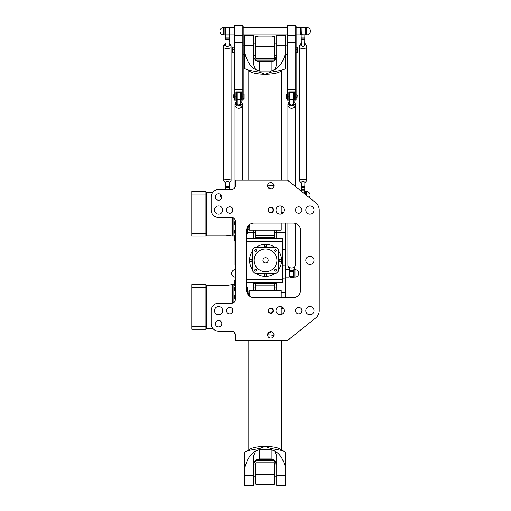 <?xml version="1.0" encoding="UTF-8"?>
<svg xmlns="http://www.w3.org/2000/svg" width="511" height="511" viewBox="0 0 511 511"><rect width="100%" height="100%" fill="white"/><g stroke="black" fill="none" stroke-linecap="round" stroke-linejoin="round"><path stroke-width="0.77" d="M246.558 279.638L246.589 282.053M246.558 278.789L246.589 279.638M246.558 255.8L246.589 261.044M246.558 258.138L246.558 256.343M246.558 252.575L246.558 255.832M246.558 249.988L246.589 248.934M246.558 248.314L246.558 250.077M246.558 261.517L246.558 264.181M246.558 263.919L246.589 263.421M246.558 241.358L246.589 247.822M246.558 244.52L246.589 243.977M246.558 269.553L246.589 278.789M246.558 290.165L246.558 230.525A7.454 7.454 0 0 1 254.012 223.071L293.148 223.071A7.454 7.454 0 0 1 300.602 230.525L300.602 290.165A7.454 7.454 0 0 1 293.148 297.619L254.012 297.619A7.454 7.454 0 0 1 246.558 290.165M235.373 241.051L235.335 238.637M235.373 241.901L235.335 241.051M235.373 268.115L235.373 260.073M235.373 261.9L235.373 262.552M235.373 263.114L235.335 264.858M235.373 272.376L235.373 268.658M235.373 270.702L235.373 271.826M235.373 259.179L235.373 256.509M235.373 279.332L235.373 277.205M235.373 278.348L235.335 279.606M235.373 253.558L235.373 253.034M235.373 276.176L235.335 272.868M235.373 251.137L235.335 241.901M235.373 221.212L235.373 299.478A3.73 3.73 0 0 1 231.643 303.208L218.599 303.208A7.454 7.454 0 0 0 211.145 310.662L211.145 323.706A7.454 7.454 0 0 0 218.599 331.16L231.643 331.16A3.73 3.73 0 0 1 235.373 334.89L235.373 340.479L287.552 340.479L315.734 317.938A9.319 9.319 0 0 0 319.234 310.662L319.234 210.027A9.319 9.319 0 0 0 315.734 202.752L287.552 180.211L235.373 180.211L235.373 185.8A3.73 3.73 0 0 1 231.643 189.53L218.599 189.53A7.454 7.454 0 0 0 211.145 196.984L211.145 210.027A7.454 7.454 0 0 0 218.599 217.482L231.643 217.482A3.73 3.73 0 0 1 235.373 221.212M247.912 226.239L248.416 226.239L248.902 227.267L247.305 227.267L247.298 233.693L246.558 233.866M248.416 226.239L248.416 225.6M249.534 224.565L249.534 226.903L248.902 227.267M249.534 296.125L249.534 293.793L248.902 293.423L248.416 294.451L247.912 294.451M248.902 293.423L247.305 293.423L247.298 286.997L246.558 286.824M248.416 294.451L248.416 295.096M265.56 244.315A1.303 1.303 0 0 0 264.257 245.625A1.303 1.303 0 0 0 265.56 246.928A1.303 1.303 0 0 0 266.87 245.625A1.303 1.303 0 0 0 265.56 244.315M249.534 260.348A1.303 1.303 0 0 0 250.844 261.651A1.303 1.303 0 0 0 252.147 260.348A1.303 1.303 0 0 0 250.844 259.039A1.303 1.303 0 0 0 249.534 260.348M274.873 273.391A16.026 16.026 0 0 1 265.56 276.374A1.303 1.303 0 0 0 266.87 275.065A1.303 1.303 0 0 0 265.56 273.762A1.303 1.303 0 0 0 264.257 275.065A1.303 1.303 0 0 0 265.56 276.374A16.026 16.026 0 0 1 256.254 273.391M281.593 260.348A1.303 1.303 0 0 0 280.284 259.039A1.303 1.303 0 0 0 278.98 260.348A1.303 1.303 0 0 0 280.284 261.651A1.303 1.303 0 0 0 281.593 260.348M246.558 238.356L282.711 238.356L282.711 282.334L246.558 282.334M273.391 209.657A2.606 2.606 0 0 0 270.779 207.044A2.606 2.606 0 0 0 268.173 209.657L268.173 210.398A2.606 2.606 0 0 0 270.779 213.01A2.606 2.606 0 0 0 273.391 210.398L273.391 209.657L273.021 209.657L273.021 210.398A2.236 2.236 0 0 1 270.779 212.64A2.236 2.236 0 0 1 268.543 210.398L268.543 209.657A2.236 2.236 0 0 1 270.779 207.421A2.236 2.236 0 0 1 273.021 209.657M270.779 313.275A2.606 2.606 0 0 0 273.04 309.359A2.606 2.606 0 0 0 268.524 309.359A2.606 2.606 0 0 0 270.779 313.275M270.779 189.025A3.226 3.226 0 0 1 267.988 184.19A3.226 3.226 0 0 1 273.57 184.19A3.226 3.226 0 0 1 270.779 189.025M298.737 213.253A3.226 3.226 0 0 1 295.946 208.418A3.226 3.226 0 0 1 301.528 208.418A3.226 3.226 0 0 1 298.737 213.253M229.784 213.253A3.226 3.226 0 0 1 226.993 208.418A3.226 3.226 0 0 1 232.575 208.418A3.226 3.226 0 0 1 229.784 213.253M218.599 200.203A3.226 3.226 0 0 1 215.808 195.374A3.226 3.226 0 0 1 221.391 195.374A3.226 3.226 0 0 1 218.599 200.203M270.779 331.665A3.226 3.226 0 0 1 273.57 336.5A3.226 3.226 0 0 1 267.988 336.5A3.226 3.226 0 0 1 270.779 331.665M298.737 307.437A3.226 3.226 0 0 1 301.528 312.272A3.226 3.226 0 0 1 295.946 312.272A3.226 3.226 0 0 1 298.737 307.437M229.784 307.437A3.226 3.226 0 0 1 232.575 312.272A3.226 3.226 0 0 1 226.993 312.272A3.226 3.226 0 0 1 229.784 307.437M218.599 320.486A3.226 3.226 0 0 1 221.391 325.322A3.226 3.226 0 0 1 215.808 325.322A3.226 3.226 0 0 1 218.599 320.486M309.915 264.442A4.101 4.101 0 0 1 306.364 258.298A4.101 4.101 0 0 1 313.467 258.298A4.101 4.101 0 0 1 309.915 264.442M218.599 314.763A4.101 4.101 0 0 1 215.048 308.612A4.101 4.101 0 0 1 222.151 308.612A4.101 4.101 0 0 1 218.599 314.763M280.098 314.763A4.101 4.101 0 0 1 276.547 308.612A4.101 4.101 0 0 1 283.65 308.612A4.101 4.101 0 0 1 280.098 314.763M309.915 314.763A4.101 4.101 0 0 1 306.364 308.612A4.101 4.101 0 0 1 313.467 308.612A4.101 4.101 0 0 1 309.915 314.763M309.915 214.128A4.101 4.101 0 0 1 306.364 207.977A4.101 4.101 0 0 1 313.467 207.977A4.101 4.101 0 0 1 309.915 214.128M280.098 214.128A4.101 4.101 0 0 1 276.547 207.977A4.101 4.101 0 0 1 283.65 207.977A4.101 4.101 0 0 1 280.098 214.128M218.599 214.128A4.101 4.101 0 0 1 215.048 207.977A4.101 4.101 0 0 1 222.151 207.977A4.101 4.101 0 0 1 218.599 214.128M270.779 312.898A2.236 2.236 0 0 1 268.843 309.545A2.236 2.236 0 0 1 272.721 309.545A2.236 2.236 0 0 1 270.779 312.898M309.212 197.533A3.73 3.73 0 0 0 306.376 191.395L305.444 191.395L305.444 194.519M234.255 296.016L234.255 298.705L234.255 296.016M234.255 288.159L234.255 290.542L234.255 288.159M234.255 283.158L234.255 285.087L234.255 283.158M234.255 281.778L234.255 283.177M235.373 285.279L234.44 285.279L234.255 284.225M234.255 332.227L234.255 333.491L234.255 332.227M234.255 188.463L234.255 187.198L234.255 188.463M234.255 238.912L234.255 237.519M234.255 236.465L234.255 238.394L234.255 236.465M234.255 230.557L234.255 232.946L234.255 230.557M234.255 222.093L234.255 224.783L234.255 222.093M221.653 198.013A3.73 3.73 0 0 1 220.369 194.289M212.78 328.369L206.674 328.369L206.674 285.502L205.927 284.761M205.927 287.214L205.927 284.57L191.766 284.57L191.766 287.214L205.927 287.214L205.927 329.301L191.766 329.301L191.766 326.657L205.927 326.657M231.962 303.195L231.962 284.633L232.352 284.576L232.352 303.138M232.352 308.714L232.352 312.611M232.352 284.576L233.917 284.576L233.917 302.435M191.766 287.214L191.766 326.657M212.78 192.321L206.674 192.321L205.927 191.58M205.927 194.033L205.927 191.395L191.766 191.395L191.766 194.033L205.927 194.033L205.927 236.12L191.766 236.12L191.766 233.476L205.927 233.476M232.352 217.552L232.352 236.12L226.054 235.188L226.054 217.482M232.352 208.079L232.352 211.976M233.917 218.254L233.917 236.12L232.352 236.12M191.766 194.033L191.766 233.476M276.93 260.348A11.37 11.37 0 0 1 259.882 270.191A11.37 11.37 0 0 1 259.882 250.499A11.37 11.37 0 0 1 276.93 260.348M268.173 260.348A2.606 2.606 0 0 0 264.257 258.087A2.606 2.606 0 0 0 264.257 262.603A2.606 2.606 0 0 0 268.173 260.348M276.362 270.23A0.913 0.913 0 0 1 274.988 271.022A0.913 0.913 0 0 1 274.988 269.438A0.913 0.913 0 0 1 276.362 270.23M256.599 270.23A0.913 0.913 0 0 1 255.219 271.022A0.913 0.913 0 0 1 255.219 269.438A0.913 0.913 0 0 1 256.599 270.23M256.599 250.46A0.913 0.913 0 0 1 255.219 251.252A0.913 0.913 0 0 1 255.219 249.668A0.913 0.913 0 0 1 256.599 250.46M276.362 250.46A0.913 0.913 0 0 1 274.988 251.252A0.913 0.913 0 0 1 274.988 249.668A0.913 0.913 0 0 1 276.362 250.46M255.021 273.391A16.774 16.774 0 0 1 252.517 270.887L252.517 249.802A16.774 16.774 0 0 1 255.021 247.298L276.106 247.298A16.774 16.774 0 0 1 278.61 249.802L278.61 270.887A16.774 16.774 0 0 1 276.106 273.391L255.021 273.391M267.125 273.391A13.139 13.139 0 0 1 264.002 273.391M252.517 261.907A13.139 13.139 0 0 1 252.517 258.783M264.002 247.298A13.139 13.139 0 0 1 267.125 247.298M278.61 258.783A13.139 13.139 0 0 1 278.61 261.907M252.517 269.655A16.026 16.026 0 0 1 252.517 251.035M256.254 247.298A16.026 16.026 0 0 1 274.873 247.298M278.61 251.035A16.026 16.026 0 0 1 278.61 269.655M244.654 468.632C246.685 459.734 250.358 453.87 255.666 451.053L253.635 455.978L253.635 485.45L244.654 485.45L244.654 452.222A16.397 4.439 0 0 1 252.21 449.84L260.073 448.364L265.19 446.429L270.313 448.364L278.169 449.84A16.397 4.439 0 0 1 285.726 452.222L285.726 485.45L276.745 485.45L276.745 455.978L274.72 451.053C280.022 453.87 283.694 459.734 285.726 468.632M249.164 293.576L249.164 290.535L281.216 290.535L281.216 297.619M249.164 291.098L248.046 291.098L248.046 293.423M271.347 331.716L267.834 333.587M281.216 306.721L281.216 314.61M267.56 334.839A16.397 4.439 0 0 1 273.953 335.478M255.87 464.953L253.635 464.953C254.165 461.299 256.024 459.312 259.23 458.987L259.23 449.667A16.397 4.439 180 0 1 260.073 449.661L270.313 449.661A16.397 4.439 180 0 1 271.156 449.667L271.156 458.987C274.356 459.312 276.215 461.299 276.732 464.953L274.509 464.953M259.23 449.667L255.666 451.053M259.23 458.987L271.156 458.987M274.72 451.053L271.156 449.667M244.654 52.058C246.685 60.956 250.358 66.82 255.666 69.637L253.635 64.712L253.635 35.24L244.654 35.24L244.654 68.468A16.397 4.439 0 0 0 252.21 70.85L260.073 72.326L265.19 74.261L270.313 72.326L278.169 70.85A16.397 4.439 0 0 0 285.726 68.468L285.726 35.24L276.745 35.24L276.745 64.712L274.72 69.637C280.022 66.82 283.694 60.956 285.726 52.058M249.164 227.114L249.164 230.154L281.216 230.154L281.216 223.071M249.164 229.599L248.046 229.599L248.046 227.267M281.216 213.975L281.216 206.086M271.347 188.974L267.834 187.109M267.56 185.851A16.397 4.439 0 0 0 273.953 185.212M255.87 55.737L253.635 55.737C254.165 59.391 256.024 61.377 259.23 61.703L259.23 71.029A16.397 4.439 180 0 0 260.073 71.035L270.313 71.035A16.397 4.439 180 0 0 271.156 71.029L271.156 61.703C274.356 61.377 276.215 59.391 276.732 55.737L274.509 55.737M259.23 71.029L255.666 69.637M259.23 61.703L271.156 61.703M274.72 69.637L271.156 71.029M274.509 462.902L274.509 484.211L271.763 484.626L258.617 484.626L255.87 484.211L255.87 462.902M274.509 461.51L274.509 460.27M255.768 464.953L254.765 461.542M275.614 461.542L274.611 464.953M255.87 460.27L255.87 461.51M274.509 290.535L274.509 283.356L255.87 283.356L255.87 290.535M255.87 285.815L255.87 284.423M274.509 284.423L274.509 285.815M255.87 57.788L255.87 36.479L258.617 36.064L271.763 36.064L274.509 36.479L274.509 57.788M255.87 59.187L255.87 60.419M274.611 55.737L275.614 59.148M254.765 59.148L255.768 55.737M274.509 60.419L274.509 59.187M255.87 230.154L255.87 237.34L274.509 237.34L274.509 230.154M274.509 234.875L274.509 236.274M255.87 236.274L255.87 234.875M266.889 282.334L266.148 282.398A10.993 10.993 0 0 1 264.232 282.398L263.497 282.334M261.357 282.334L264.219 282.583A11.185 11.185 0 0 0 266.167 282.583L269.022 282.334M274.19 282.334A4.101 4.101 0 0 1 276.745 286.134M276.745 284.882A4.286 4.286 0 0 0 274.631 282.334M255.749 282.334A4.286 4.286 0 0 0 253.635 284.882M253.635 286.134A4.101 4.101 0 0 1 256.196 282.334M276.745 282.334L276.745 290.535M276.745 230.154L276.745 238.356M253.635 238.356L253.635 230.154M253.635 290.535L253.635 282.334M285.726 297.619L285.726 223.071M285.54 223.071L285.54 297.619M276.93 238.356L276.93 230.154M276.93 290.535L276.93 282.334M253.45 282.334L253.45 290.535M253.45 230.154L253.45 238.356M235.335 269.661A3.73 3.73 0 0 0 231.643 273.391A3.73 3.73 0 0 0 235.335 277.115M295.007 269.661A3.73 3.73 0 0 1 298.737 273.391A3.73 3.73 0 0 1 295.007 277.115L295.007 269.661L294.074 269.661L294.074 277.115L295.007 277.115M285.726 277.115L289.232 277.115L289.232 269.661L285.726 269.661M234.255 27.415L229.784 27.415L229.784 34.869L234.255 34.869M224.936 34.869L224.936 27.415L223.633 27.415L223.633 34.869L224.936 34.869M296.125 34.869L300.602 34.869L300.602 27.415L296.125 27.415M305.444 27.415L305.444 34.869L306.747 34.869A3.73 3.73 0 0 0 310.477 31.139A3.73 3.73 0 0 0 306.747 27.415L305.444 27.415M223.633 27.415A3.73 3.73 0 0 0 219.902 31.139A3.73 3.73 0 0 0 223.633 34.869M233.323 97.856L233.323 94.874L233.323 97.856L233.955 97.856M234.255 98.278L234.255 94.458M244.13 94.133L244.13 98.604L244.13 94.133L243.198 94.133M244.13 98.604L243.198 98.604M234.255 47.204L232.652 47.204L232.652 52.346L234.255 52.346M234.255 52.02L232.652 52.02M234.255 49.446L232.652 49.446M244.654 54.434L243.198 54.434M242.827 100.092L243.198 99.722L243.198 25.92L242.827 25.55L242.827 100.092L241.524 100.092L241.524 91.897L235.935 91.897L235.935 100.092L236.306 99.722L236.306 91.897M234.626 25.55L234.255 25.92L234.255 99.722L234.626 100.092L234.626 25.55L242.827 25.55M241.147 91.897L241.147 99.722L241.147 93.015L240.592 93.015M296.125 47.204L297.728 47.204L297.728 52.346L296.125 52.346M296.125 52.02L297.728 52.02M296.125 49.446L297.728 49.446M296.125 98.278L296.125 94.458M295.754 100.092L296.125 99.722L296.125 25.92L295.754 25.55L295.754 100.092L294.451 100.092L294.451 91.897L288.856 91.897L288.856 100.092L289.232 99.722L289.232 91.897M297.057 94.874L297.057 97.856L297.242 95.065L296.425 94.874M286.249 98.604L286.249 94.133L286.064 98.419L287.182 98.604M243.198 34.869L287.182 34.869M285.726 54.434L287.182 54.434M294.074 91.897L294.074 99.722L294.074 93.015L293.518 93.015M287.552 25.55L287.182 25.92L287.182 99.722L287.552 100.092L287.552 25.55L295.754 25.55M287.929 180.511L287.929 104.953A3.73 3.207 180 0 1 287.929 104.94A3.73 3.207 0 0 0 291.653 108.14A3.73 3.207 0 0 0 295.384 104.934A3.73 3.207 180 0 1 295.384 104.953A3.73 3.207 180 0 1 291.653 108.153A3.73 3.207 180 0 1 287.929 104.953L287.929 103.982L289.788 105.803L289.788 104.979A3.73 3.207 0 0 0 293.518 104.979L293.518 105.803L295.384 103.982L293.518 100.571M289.788 271.724L289.788 269.501L287.929 265.777L287.929 264.826A3.73 3.207 180 0 1 287.929 264.813A3.73 3.207 180 0 0 291.653 268.032A3.73 3.207 180 0 0 295.384 264.826A3.73 3.207 180 0 1 295.384 264.826L293.518 270.332A3.73 3.207 180 0 1 289.788 270.332L289.788 270.638A3.788 3.258 0 0 0 293.518 270.638L293.333 272.056L291.653 271.398L289.98 272.056L289.788 271.724L289.98 277.307L289.98 272.056M287.929 223.071L287.929 264.807A3.73 3.207 0 0 0 291.653 268.013A3.73 3.207 0 0 0 295.384 264.807L295.384 223.416M289.788 100.571L287.929 103.982M289.788 99.722L289.232 99.722L289.232 93.015L289.788 93.015M289.788 104.793L289.98 104.429L291.653 105.087L293.333 104.429L293.518 104.793A3.788 3.258 180 0 1 289.788 104.793M289.98 104.429L289.98 92.453L293.333 92.453L293.333 104.429M289.98 92.453L289.788 104.442M289.328 100.763L289.788 100.705M293.518 100.705L293.985 100.763M293.518 104.442L293.333 92.453M293.333 272.056L293.333 277.307L289.98 277.307M293.333 277.307L293.518 271.724M301.158 43.218L299.293 45.715L299.293 47.536A3.73 0.786 0 0 0 303.023 48.321A3.73 0.786 0 0 0 306.747 47.536L306.747 45.715L304.888 43.218M299.401 47.727A3.692 0.773 0 0 0 303.023 48.353A3.692 0.773 0 0 0 306.645 47.727M306.747 47.555A3.73 0.786 180 0 1 306.747 47.574A3.73 0.786 180 0 1 303.023 48.36A3.73 0.786 180 0 1 299.293 47.574A3.73 0.786 180 0 1 299.293 47.555M299.401 178.869A3.692 0.773 0 0 0 303.023 179.495A3.692 0.773 0 0 0 306.645 178.869M306.747 178.722A3.73 0.786 180 0 1 303.023 179.502A3.73 0.786 180 0 1 299.293 178.722A3.73 0.786 180 0 1 299.293 178.703A3.73 0.786 0 0 0 303.023 179.47A3.73 0.786 0 0 0 306.747 178.684A3.73 0.786 180 0 1 306.747 178.722L306.747 180.543L305.086 182.574C303.713 180.926 302.333 180.926 300.953 182.574L299.293 180.543L299.293 178.722M306.747 178.684L306.747 47.574M304.888 34.033L304.697 44.572L304.888 34.033L301.343 34.173L301.158 27.415L301.158 44.463L300.692 44.962L301.164 44.457M304.875 44.457L306.747 45.715M304.697 44.572L305.348 44.962M301.343 44.572L301.158 34.033M299.293 45.715L300.692 44.962M305.086 44.994C303.713 46.986 302.333 46.986 300.953 44.994M304.888 194.071L304.888 182.932L304.697 193.925M305.086 182.574L304.697 182.919M305.348 182.523L304.875 182.938M301.343 191.242L301.343 182.919L300.953 182.574M301.343 182.919L301.158 191.088M300.692 182.523L301.164 182.938M223.633 178.722A3.73 0.786 180 0 1 223.633 178.703A3.73 0.786 0 0 0 227.357 179.47A3.73 0.786 0 0 0 231.087 178.684A3.73 0.786 180 0 1 231.087 178.722A3.73 0.786 180 0 1 227.357 179.502A3.73 0.786 180 0 1 223.633 178.722L223.633 180.543L225.504 182.938L225.498 189.53M230.978 178.869A3.692 0.773 180 0 1 227.357 179.495A3.692 0.773 180 0 1 223.741 178.869M230.978 47.727A3.692 0.773 180 0 1 227.357 48.353A3.692 0.773 180 0 1 223.741 47.727M225.498 43.218L223.633 45.715L223.633 47.536A3.73 0.786 0 0 0 227.357 48.321A3.73 0.786 0 0 0 231.087 47.536L231.087 45.715L229.222 43.218M231.087 47.555A3.73 0.786 180 0 1 231.087 47.574A3.73 0.786 180 0 1 227.357 48.36A3.73 0.786 180 0 1 223.633 47.574A3.73 0.786 180 0 1 223.633 47.555M223.633 47.574L223.633 178.684M223.633 45.715L225.294 44.994C226.673 46.986 228.047 46.986 229.426 44.994L231.087 45.715M225.683 189.53L225.504 182.938M225.683 182.919L225.032 182.523M229.688 182.523L231.087 180.543L231.087 178.722M229.222 189.53L229.222 182.932M229.037 182.919L229.037 189.53M225.294 182.574C226.673 180.926 228.047 180.926 229.426 182.574M225.498 39.769L225.683 27.23L225.498 39.769L229.037 39.73L229.037 44.572L229.426 44.994M225.294 44.994L225.683 44.572M225.032 44.962L225.504 44.457M229.037 27.23L229.222 39.769L229.222 27.415L225.683 27.23M229.037 44.572L229.222 39.769M229.215 44.457L229.688 44.962M235.003 187.013L235.003 104.953A3.73 3.207 180 0 1 235.003 104.94A3.73 3.207 0 0 0 238.726 108.14A3.73 3.207 0 0 0 242.457 104.934A3.73 3.207 180 0 1 242.457 104.953A3.73 3.207 180 0 1 238.726 108.153A3.73 3.207 180 0 1 235.003 104.953L235.003 103.982L236.861 105.803L236.861 104.979A3.73 3.207 0 0 0 240.592 104.979L240.592 105.803L242.457 103.982L240.592 100.571M235.335 267.279L235.003 264.826A3.73 3.207 180 0 1 235.003 264.813A3.73 3.207 180 0 0 235.335 266.154M235.003 240.496L235.003 264.807A3.73 3.207 0 0 0 235.335 266.135M236.861 100.571L235.003 103.982M236.861 99.722L236.306 99.722L236.306 93.015L236.861 93.015M236.861 104.793L237.053 104.429L238.726 105.087L240.406 104.429L240.592 104.793A3.788 3.258 180 0 1 236.861 104.793M237.053 104.429L237.053 92.453L240.406 92.453L240.406 104.429M237.053 92.453L236.861 104.442M236.401 100.763L236.861 100.705M240.592 100.705L241.058 100.763M240.592 104.442L240.406 92.453M265.005 237.34L265.005 238.356M265.005 282.628L265.005 283.356M265.375 283.356L265.375 282.628M265.375 238.356L265.375 237.34M265.56 244.507A1.118 1.118 0 0 1 266.531 246.181A1.118 1.118 0 0 1 264.596 246.181A1.118 1.118 0 0 1 265.56 244.507M249.726 260.348A1.118 1.118 0 0 1 251.399 259.377A1.118 1.118 0 0 1 251.399 261.313A1.118 1.118 0 0 1 249.726 260.348M265.56 276.189A1.118 1.118 0 0 1 264.596 274.509A1.118 1.118 0 0 1 266.531 274.509A1.118 1.118 0 0 1 265.56 276.189M281.401 260.348A1.118 1.118 0 0 1 279.728 261.313A1.118 1.118 0 0 1 279.728 259.377A1.118 1.118 0 0 1 281.401 260.348M246.589 279.357L282.711 279.357M246.589 241.339L282.711 241.339M268.173 209.657L268.543 209.657M268.173 210.398L268.543 210.398M273.021 210.398L273.391 210.398M306.376 195.266L306.376 191.395M235.373 298.89L234.44 298.89L234.255 295.907M235.373 290.727L234.44 290.727L234.255 287.75M234.255 285.087L234.255 280.379M235.169 333.677L234.44 333.677L234.44 332.425M234.44 188.265L234.255 187.198M235.335 240.496L234.44 240.496L234.255 235.603L235.373 235.418M235.373 233.131L234.44 233.131L234.255 230.148M235.373 224.968L234.44 224.968L234.255 221.985M206.674 285.502L226.054 285.502L226.054 303.208M231.962 308.286L231.962 313.039M205.927 235.935L206.674 235.188L206.674 192.321M231.962 217.494L231.962 236.056M231.962 207.651L231.962 212.404M278.61 259.109A13.101 13.101 0 0 1 278.61 261.587M266.799 273.391A13.101 13.101 0 0 1 264.328 273.391M252.517 261.587A13.101 13.101 0 0 1 252.517 259.109M264.328 247.298A13.101 13.101 0 0 1 266.799 247.298M278.61 257.633A13.324 13.324 0 0 1 278.61 263.063M268.281 273.391A13.324 13.324 0 0 1 262.846 273.391M252.517 263.063A13.324 13.324 0 0 1 252.517 257.633M262.846 247.298A13.324 13.324 0 0 1 268.281 247.298M248.844 450.504A16.397 4.439 0 0 1 265.19 446.429A16.397 4.439 0 0 1 281.535 450.504M270.313 448.364L270.313 449.661M260.073 449.661L260.073 448.364M244.654 475.371L253.635 475.371M276.745 475.371L285.726 475.371M248.844 70.186A16.397 4.439 0 0 0 265.19 74.261A16.397 4.439 0 0 0 281.535 70.186M270.313 72.326L270.313 71.035M260.073 71.035L260.073 72.326M244.654 45.319L253.635 45.319M276.745 45.319L285.726 45.319M274.509 474.406L255.87 474.406M255.966 462.104L274.42 462.104M257.103 459.466L273.276 459.466M255.966 285.081L274.42 285.081M255.87 46.284L274.509 46.284M274.42 58.586L255.966 58.586M273.276 61.224L257.103 61.224M274.42 235.616L255.966 235.616M276.745 232.454L285.726 232.454M282.711 249.643L285.726 249.713M282.711 265.765L285.726 265.835M285.726 292.433L281.216 292.413M282.711 268.939L285.726 269.086M285.726 278.01L282.711 278.169M253.635 232.454L247.298 232.524M234.255 96.215L236.306 96.215M243.198 89.489L234.255 89.489M241.147 96.215L243.198 96.215M243.198 35.578L234.255 35.578M234.255 42.56L243.198 42.56M306.747 27.415L306.747 34.869M296.125 96.215L294.074 96.215M287.182 96.215L289.232 96.215M296.125 89.489L287.182 89.489M287.182 35.578L296.125 35.578M287.182 42.56L296.125 42.56M293.518 99.568L289.788 99.568M293.518 276.598L289.788 276.598M301.158 35.936L304.888 35.936M301.158 37.099L304.888 37.099M301.158 38.919L304.888 38.919M301.158 39.769L304.888 39.769M301.158 186.802L304.888 186.802M301.158 187.582L304.888 187.582M301.158 189.402L304.888 189.402M301.158 190.75L304.888 190.75M304.007 193.369L304.888 193.452M229.222 189.402L225.498 189.402M229.222 187.582L225.498 187.582M229.222 186.802L225.498 186.802M229.222 38.919L225.498 38.919M229.222 37.099L225.498 37.099M229.222 35.936L225.498 35.936M229.222 34.033L225.498 34.033M240.592 99.568L236.861 99.568M235.373 295.722L234.44 295.722M235.373 287.559L234.44 287.559M235.373 282.11L234.255 282.296M235.335 280.194L234.44 280.194M235.169 187.013L234.44 187.013M235.373 238.586L234.255 238.394M235.373 229.963L234.44 229.963M235.373 221.8L234.44 221.8M247.298 292.024L248.046 292.024M206.674 328.369L205.927 329.11M231.962 284.633L226.054 285.502M233.917 285.432L235.373 285.432M247.298 228.666L248.046 228.666M206.674 235.188L226.054 235.188M233.917 235.264L235.373 235.264M281.593 450.517L281.593 340.479M248.793 450.517L248.793 340.479M281.593 180.211L281.593 70.173M248.793 180.211L248.793 70.173M255.87 476.878L253.635 476.878M276.745 476.878L274.509 476.878M274.509 460.667L255.87 460.667M253.635 287.929L255.87 287.929M274.509 287.929L276.745 287.929M274.509 43.812L276.745 43.812M253.635 43.812L255.87 43.812M255.87 60.03L274.509 60.03M276.745 232.767L274.509 232.767M255.87 232.767L253.635 232.767M283.535 212.263L281.216 212.263M283.535 308.427L281.216 308.427M233.323 94.874L233.955 94.874M244.654 45.115L243.198 45.115M234.626 100.092L235.935 100.092M240.592 99.722L241.524 100.092M296.425 97.856L297.057 97.856M287.182 94.133L286.249 94.133M287.182 27.415L243.198 27.415M287.182 45.115L285.726 45.115M293.518 99.722L294.451 100.092M287.552 100.092L288.856 100.092M295.384 186.47L295.384 103.982M289.788 270.038L289.232 270.038M289.788 276.745L289.232 276.745M294.074 270.038L293.518 270.038M294.074 276.745L293.518 276.745M299.293 178.684L299.293 47.574M304.888 191.766L305.444 191.766M305.444 27.786L304.888 27.786M305.444 34.492L304.888 34.492M301.158 27.786L300.602 27.786M301.158 34.492L300.602 34.492M304.697 27.23L301.343 27.23M231.087 47.574L231.087 178.684M225.498 27.786L224.936 27.786M225.498 34.492L224.936 34.492M229.784 27.786L229.222 27.786M229.784 34.492L229.222 34.492M242.457 180.211L242.457 103.982"/></g></svg>
